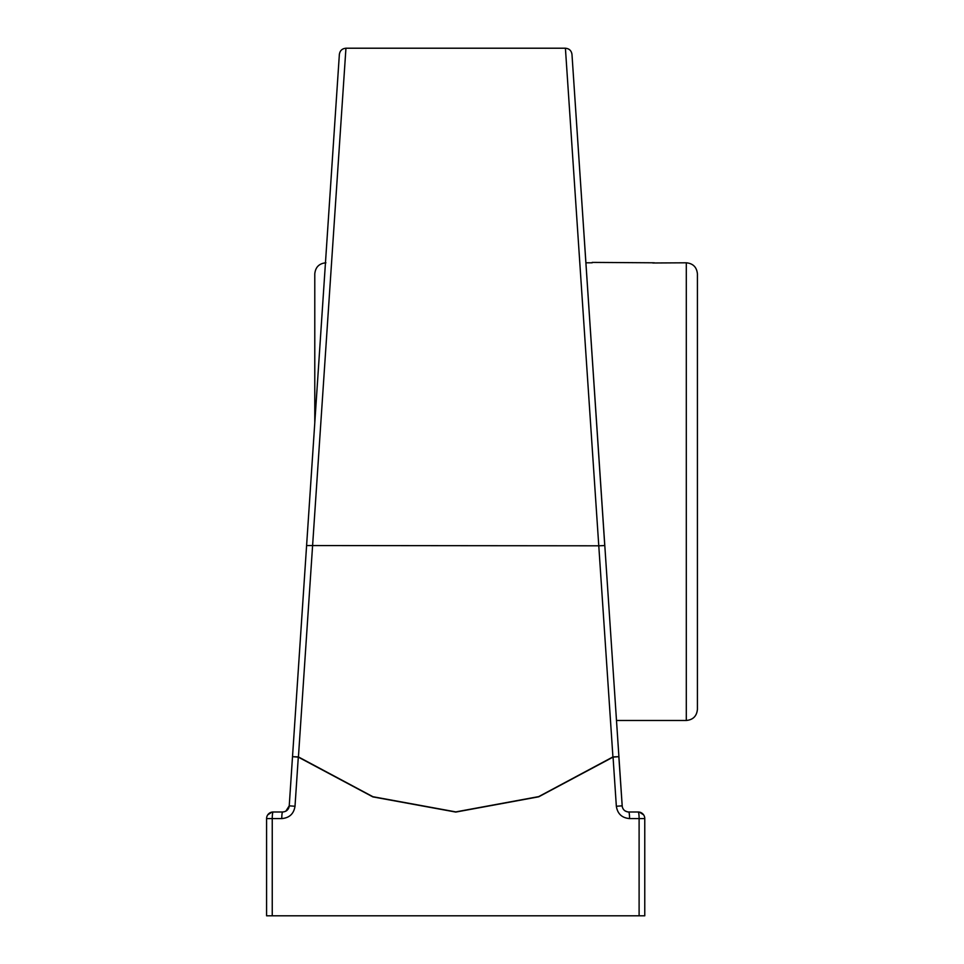 <?xml version="1.0" encoding="UTF-8"?>
<svg xmlns="http://www.w3.org/2000/svg" width="964" height="964" viewBox="0 0 964 964"><rect width="100%" height="100%" fill="white"/><g stroke="black" fill="none" stroke-linecap="round" stroke-linejoin="round"><path stroke-width="1.45" d="M627.395 811.857L624.973 810.845L627.383 811.857M282.223 811.989L282.657 811.989A6.591 0.88 90 0 0 281.777 818.581C289.393 817.942 293.803 813.833 295.008 806.266L298.298 757.114L372.839 796.891L455.803 812.074L538.756 796.794L613.056 757.114A6.591 0.651 -125.2 0 0 612.923 756.921L598.777 545.805L306.6 545.552L292.514 756.668L339.364 54.394C339.955 50.622 342.136 48.574 345.943 48.236L298.43 756.921L372.911 796.71L455.803 811.893L538.695 796.613L612.923 756.921L618.828 756.668L622.262 806.844L571.977 54.394C571.399 50.622 569.206 48.574 565.41 48.236L598.777 545.805L604.753 545.552L571.977 54.382M627.588 811.893L628.203 811.965M618.828 756.668L613.056 757.114L616.345 806.266L622.105 805.832C622.708 809.615 624.901 811.664 628.685 811.989L638.18 811.989L628.685 811.989A6.591 0.88 90 0 1 629.564 818.581L639.108 818.581L639.108 915.8L272.246 915.8L272.246 818.581L281.777 818.581M639.349 812.086L643.639 814.881L639.349 812.086M565.41 48.212L345.943 48.212M616.345 806.266C617.55 813.833 621.949 817.93 629.564 818.581M267.715 814.881L271.993 812.086L267.715 814.881M285.862 811.158A6.591 6.591 0 0 0 289.236 805.832L285.85 811.17M292.514 756.668L298.298 757.114A6.591 0.651 125.2 0 1 298.43 756.921L292.514 756.668L289.236 805.832C288.646 809.615 286.453 811.664 282.657 811.989L273.173 811.989A6.591 6.591 0 0 0 266.582 818.581L266.582 915.8L272.246 915.8M638.18 811.989A6.591 6.591 0 0 1 644.771 818.581L639.108 818.581A6.591 0.928 -90 0 0 638.18 811.989A6.591 6.591 0 0 1 644.771 818.581L644.771 915.8L639.108 915.8M266.582 818.581L272.246 818.581A6.591 0.928 90 0 1 273.173 811.989A6.591 6.591 0 0 0 266.582 818.581L266.582 915.8M289.031 807.085A6.591 6.591 0 0 1 288.212 808.953M325.904 262.798C319.144 263.449 315.445 267.161 314.782 273.921L314.782 422.931M585.883 262.798L592.185 262.798M652.833 262.991L686.296 262.798C693.056 263.449 696.755 267.161 697.418 273.921L697.418 709.359C696.755 716.119 693.056 719.831 686.296 720.482L686.296 262.798M654.339 262.798L592.185 262.401M289.236 805.832L295.008 806.266M616.418 720.482L686.296 720.482"/></g></svg>
